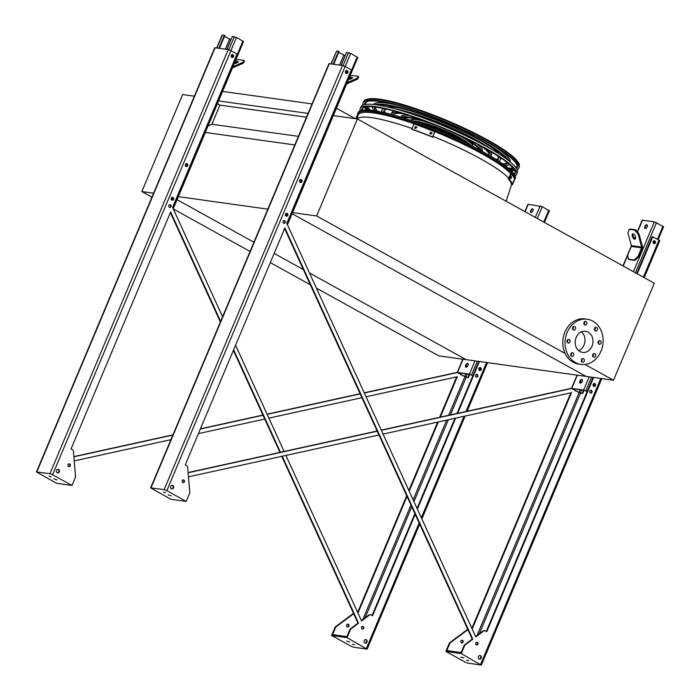 <?xml version="1.0" encoding="UTF-8"?>
<svg xmlns="http://www.w3.org/2000/svg" width="700" height="700" viewBox="0 0 700 700"><rect width="100%" height="100%" fill="white"/><g stroke="black" fill="none" stroke-linecap="round" stroke-linejoin="round"><path stroke-width="1.05" d="M585.008 364.455L613.515 380.231L586.101 376.408L292.092 213.727L586.101 376.408L466.174 359.66L309.479 272.965L466.174 359.66L438.76 355.836L316.409 288.137M312.051 103.906L222.582 91.411M336.429 108.237L355.241 118.65M308.061 113.409L218.584 100.922M306.469 117.197L219.931 105.123L217.411 103.723M298.419 136.351L211.881 124.268L219.931 105.123M208.058 125.965L211.881 124.268M294.805 144.944L204.697 132.361M267.811 209.143L177.704 196.569M303.371 269.588L274.155 253.418L303.371 269.588M253.916 242.218L177.065 199.692L253.916 242.218M356.615 118.843L358.295 114.835A84.166 14.236 22.8 0 1 428.627 129.168A84.166 14.236 22.8 0 1 511.105 174.081M310.31 284.76L270.287 262.614M250.049 251.422L173.294 208.95M151.944 197.138L141.864 191.564L182.648 94.553L194.373 96.189M141.864 191.564L153.597 193.2M613.515 380.231L654.299 283.229L357.402 118.956L316.627 215.959L291.926 212.511M357.402 118.956L332.701 115.5M316.627 215.959L565.11 353.447M581.403 331.861A10.675 8.873 -82.1 0 1 584.01 345.1A10.675 8.873 -82.1 0 1 578.769 350.691M580.003 351.531A10.675 8.873 -82.1 0 1 575.628 338.993A10.675 8.873 -82.1 0 1 585.559 331.257A10.675 8.873 -82.1 0 1 592.874 343.061A10.675 8.873 -82.1 0 1 582.61 352.406A10.675 8.873 -82.1 0 1 580.003 351.531M575.409 329.035A1.864 1.549 97.9 0 0 574.28 326.419A1.864 1.549 97.9 0 0 573.764 330.12A1.864 1.549 97.9 0 0 575.409 329.035M569.949 342.011A1.864 1.549 97.9 0 0 568.82 339.395A1.864 1.549 97.9 0 0 568.312 343.088A1.864 1.549 97.9 0 0 569.949 342.011M573.589 355.329A1.864 1.549 97.9 0 0 572.46 352.713A1.864 1.549 97.9 0 0 571.944 356.414A1.864 1.549 97.9 0 0 573.589 355.329M584.185 361.191A1.864 1.549 97.9 0 0 583.056 358.575A1.864 1.549 97.9 0 0 582.54 362.276A1.864 1.549 97.9 0 0 584.185 361.191M595.534 356.16A1.864 1.549 97.9 0 0 594.405 353.553A1.864 1.549 97.9 0 0 593.889 357.245A1.864 1.549 97.9 0 0 595.534 356.16M600.985 343.192A1.864 1.549 97.9 0 0 599.856 340.576A1.864 1.549 97.9 0 0 599.34 344.269A1.864 1.549 97.9 0 0 600.985 343.192M597.354 329.866A1.864 1.549 97.9 0 0 596.225 327.259A1.864 1.549 97.9 0 0 595.709 330.951A1.864 1.549 97.9 0 0 597.354 329.866M586.758 324.004A1.864 1.549 97.9 0 0 585.629 321.387A1.864 1.549 97.9 0 0 585.113 325.089A1.864 1.549 97.9 0 0 586.758 324.004M575.374 362.556A22.802 18.953 -82.1 0 1 566.029 335.773A22.802 18.953 -82.1 0 1 587.239 319.244A22.802 18.953 -82.1 0 1 602.849 344.453A22.802 18.953 -82.1 0 1 580.93 364.42A22.802 18.953 -82.1 0 1 575.374 362.556M580.93 364.42L578.646 364.096A22.802 18.953 -82.1 0 1 573.09 362.233A22.802 18.953 -82.1 0 1 563.736 335.449A22.802 18.953 -82.1 0 1 584.955 318.929L587.239 319.244M573.055 326.874A1.864 1.549 -82.1 0 1 572.705 329.341M567.595 339.85A1.864 1.549 -82.1 0 1 567.254 342.317M571.235 353.168A1.864 1.549 -82.1 0 1 570.885 355.644M581.831 359.03A1.864 1.549 -82.1 0 1 581.481 361.506M593.18 354.007A1.864 1.549 -82.1 0 1 592.83 356.475M598.631 341.031A1.864 1.549 -82.1 0 1 598.29 343.499M595 327.705A1.864 1.549 -82.1 0 1 594.65 330.181M584.404 321.842A1.864 1.549 -82.1 0 1 584.054 324.319M532.962 210.849A2.074 1.103 119 0 1 530.81 212.502A2.074 1.103 119 0 1 530.679 210.534A2.074 1.103 119 0 1 532.822 208.88A2.074 1.103 119 0 1 532.962 210.849M524.86 211.61L527.957 204.251L542.273 206.675L549.351 210.77L544.442 222.442M472.841 375.734L469.884 374.334L457.817 372.697L464.669 376.591L467.95 377.37L466.471 377.352L457.249 372.453L469.42 374.08L472.894 375.62M467.95 365.496A2.074 1.103 119 0 1 465.806 367.15A2.074 1.103 119 0 1 465.666 365.172A2.074 1.103 119 0 1 467.81 363.519A2.074 1.103 119 0 1 467.95 365.496M468.011 363.703A2.074 1.103 -61 0 0 466.13 365.435A2.074 1.103 -61 0 0 466.069 367.229M533.024 209.055A2.074 1.103 -61 0 0 531.134 210.787A2.074 1.103 -61 0 0 531.072 212.581M467.95 377.37L469.262 374.246M467.049 366.791A1.452 1.208 97.9 0 0 466.069 365.592M479.552 367.623A1.452 1.208 -82.1 0 1 479.194 370.221M479.491 370.046L480.069 368.664M479.701 367.553A1.452 1.208 -82.1 0 1 479.316 370.326M466.043 365.654A1.452 1.208 -82.1 0 1 466.707 367.045M468.405 377.624L469.796 374.316M224.49 36.374L230.991 39.69M186.069 163.669A1.452 1.208 -82.1 0 1 185.71 166.268M171.894 197.391A1.452 1.208 -82.1 0 1 171.535 199.981M216.729 47.915L222.145 35.035L224.385 35.271L224.84 35.525L219.476 48.3M226.931 49.341L232.374 36.391L236.46 37.468L243.539 41.554L173.232 208.819M172.043 197.312A1.452 1.208 -82.1 0 1 171.657 200.095M186.218 163.599A1.452 1.208 -82.1 0 1 185.832 166.381M232.068 54.539A1.452 1.208 -82.1 0 1 231.674 57.312M231.919 54.609A1.452 1.208 -82.1 0 1 231.551 57.207M218.934 48.221L224.385 35.271M234.973 61.941A2.905 0.744 164.7 0 1 238.315 61.793A2.905 0.744 164.7 0 1 234.29 63.56M232.977 66.675L243.127 62.178L244.142 60.401L244.405 61.364L243.39 63.149L232.54 67.953A1.032 0.857 97.9 0 0 232.418 68.022M235.725 60.156L238.429 59.605L244.142 60.401M234.447 63.184A2.905 0.744 164.7 0 1 237.711 62.475M243.39 63.149L243.127 62.178M338.713 52.316L345.205 55.641M300.291 179.62A1.452 1.208 -82.1 0 1 299.933 182.21M286.116 213.334A1.452 1.208 -82.1 0 1 285.757 215.933M330.951 63.858L336.665 50.942L339.062 51.468L333.699 64.243M341.154 65.284L346.596 52.334L350.683 53.41L357.761 57.505L287.455 224.761M286.265 213.264A1.452 1.208 -82.1 0 1 285.88 216.037M300.44 179.541A1.452 1.208 -82.1 0 1 300.055 182.324M346.281 70.481A1.452 1.208 -82.1 0 1 345.896 73.264M346.132 70.551A1.452 1.208 -82.1 0 1 345.774 73.15M333.156 64.172L338.599 51.214M349.186 77.892A2.905 0.744 164.7 0 1 352.537 77.735A2.905 0.744 164.7 0 1 348.512 79.502M347.2 82.618L357.35 78.12L358.356 76.344L358.619 77.315L357.613 79.091L346.762 83.895A1.032 0.857 97.9 0 0 346.631 83.965M349.939 76.099L352.651 75.547L358.356 76.344M348.67 79.135A2.905 0.744 164.7 0 1 351.934 78.426M357.613 79.091L357.35 78.12M647.176 226.791A2.074 1.103 119 0 1 645.032 228.454A2.074 1.103 119 0 1 644.892 226.476A2.074 1.103 119 0 1 647.045 224.822A2.074 1.103 119 0 1 647.176 226.791M637.289 231.814L642.18 220.194L654.351 221.812L663.574 226.713L658.131 239.654M587.064 391.676L584.106 390.276L572.04 388.64L578.883 392.543L582.173 393.312L580.685 393.304L571.471 388.404L583.642 390.023L587.108 391.562M582.173 381.439A2.074 1.103 119 0 1 580.029 383.092A2.074 1.103 119 0 1 579.889 381.124A2.074 1.103 119 0 1 582.032 379.47A2.074 1.103 119 0 1 582.173 381.439M635.67 229.784L629.956 228.987L629.134 229.355L627.909 232.899L631.383 245.639A1.032 0.857 97.9 0 1 631.33 246.426L627.699 255.062L628.399 259.149L629.169 259.578L634.883 260.374L634.113 259.945L637.98 256.498L641.611 247.861A1.032 0.857 97.9 0 0 641.664 247.074L638.19 234.334L634.847 230.151L635.67 229.784L639.012 233.975L642.486 246.706A2.074 1.724 -82.1 0 1 642.381 248.29L638.75 256.926L634.883 260.374M582.234 379.645A2.074 1.103 -61 0 0 580.352 381.377A2.074 1.103 -61 0 0 580.291 383.171M647.246 225.006A2.074 1.103 -61 0 0 645.356 226.73A2.074 1.103 -61 0 0 645.295 228.524M582.173 393.312L583.485 390.189M581.262 382.734A1.452 1.208 97.9 0 0 580.282 381.544M593.775 383.565A1.452 1.208 -82.1 0 1 593.416 386.164M593.714 385.989L594.291 384.615M653.949 240.713A1.452 1.208 -82.1 0 1 653.555 243.495M593.924 383.495A1.452 1.208 -82.1 0 1 593.539 386.269M580.265 381.605A1.452 1.208 -82.1 0 1 580.93 382.988M582.628 393.575L584.019 390.267M653.791 240.782A1.452 1.208 -82.1 0 1 653.433 243.381M653.73 243.206L654.308 241.832M628.399 259.149L634.113 259.945M633.097 233.809A2.905 1.435 -113.9 0 0 632.66 233.87A2.905 1.435 -113.9 0 0 632.529 237.099A2.905 1.435 -113.9 0 0 635.014 239.172A2.905 1.435 -113.9 0 0 635.311 236.338A2.905 1.435 -113.9 0 0 633.097 233.809M629.134 229.355L634.847 230.151M633.133 233.818A2.905 1.435 -113.9 0 0 633.351 236.74A2.905 1.435 -113.9 0 0 635.364 238.858M637.98 256.498L638.75 256.926M639.012 233.975L638.19 234.334M71.995 485.45L56.578 483.298L36.426 471.931L49.936 473.716L52.614 474.722L71.995 485.45L75.329 477.531A2.074 1.724 97.9 0 0 75.513 476.376L73.439 451.325A2.074 1.724 97.9 0 0 72.511 449.75L71.041 448.936L170.651 211.977L220.64 321.379M281.767 456.339L357.989 623.14L358.558 623.219L351.05 628.836A2.074 1.724 97.9 0 0 350.376 629.72L347.043 637.639L366.826 649.058L353.692 647.22L351.006 646.214L331.625 635.486L334.959 627.567A2.074 1.724 -82.1 0 1 335.632 626.684L353.5 613.322M357.989 623.14L350.481 628.749A2.074 1.724 97.9 0 0 349.808 629.641L346.868 636.615L332.596 634.62L335.527 627.646A2.074 1.724 -82.1 0 1 336.201 626.762L353.675 613.699M222.565 316.785L172.576 207.384L237.081 53.935L228.252 49.525L214.742 47.74L36.426 471.931M440.326 417.13L457.31 376.731L366.056 396.777M361.909 397.688L268.87 418.127M264.731 419.037L198.406 433.615M170.923 439.652L74.235 460.898M357.954 613.086L407.006 496.387M409.194 491.19L438.296 421.951M73.894 456.802L172.847 435.067M200.331 429.021L262.999 415.257M267.146 414.348L360.176 393.908M364.324 392.998L457.293 372.566M461.711 375.104A1.452 1.208 -82.1 0 1 460.906 374.658M348.836 626.202A1.452 1.208 97.9 0 0 347.961 624.164A1.452 1.208 97.9 0 0 347.559 627.043A1.452 1.208 97.9 0 0 348.836 626.202M466.489 367.15A1.558 1.295 97.9 0 0 466.034 365.689M370.283 614.766A2.074 1.724 97.9 0 0 368.848 615.02L361.384 620.594M372.059 615.492L414.881 513.616M417.069 508.419L454.956 418.285M456.977 413.473L478.852 361.436M170.398 212.59L220.377 321.983M233.38 350.42L279.956 452.366M69.011 463.838A1.452 1.208 -82.1 0 1 68.626 466.629M57.881 469.298A1.864 1.549 -82.1 0 1 57.374 472.929M232.348 54.46A1.558 1.295 -82.1 0 1 231.928 57.461M186.498 163.529A1.558 1.295 -82.1 0 1 186.086 166.53M172.331 197.242A1.558 1.295 -82.1 0 1 171.911 200.244M169.846 204.575A1.452 1.208 -82.1 0 1 169.452 207.366M365.54 639.529A1.864 1.549 -82.1 0 1 365.033 643.16M476.577 374.29A1.452 1.208 -82.1 0 1 476.192 377.081M479.99 367.474A1.558 1.295 -82.1 0 1 479.57 370.475M362.521 626.238A1.452 1.208 -82.1 0 1 362.127 629.029M233.634 349.816L280.446 452.261M282.257 456.234L358.558 623.219M370.002 614.696L370.571 614.784A2.074 1.724 97.9 0 1 371.079 614.95L372.549 615.764L415.196 514.308M417.384 509.11L455.621 418.145M457.642 413.324L479.421 361.515M370.571 614.784A2.074 1.724 97.9 0 0 369.425 615.099L361.559 620.979L285.915 455.429M284.104 451.456L235.559 345.223M70.184 465.867A1.452 1.208 97.9 0 0 68.022 464.677A1.452 1.208 97.9 0 0 70.184 465.867M59.29 471.923A1.864 1.549 97.9 0 0 56.525 470.391A1.864 1.549 97.9 0 0 59.29 471.923M233.572 56.639A1.558 1.295 97.9 0 0 231.271 55.37A1.558 1.295 97.9 0 0 233.572 56.639M187.731 165.707A1.558 1.295 97.9 0 0 185.421 164.43A1.558 1.295 97.9 0 0 187.731 165.707M173.556 199.421A1.558 1.295 97.9 0 0 171.246 198.144A1.558 1.295 97.9 0 0 173.556 199.421M171.01 206.605A1.452 1.208 97.9 0 0 168.857 205.415A1.452 1.208 97.9 0 0 171.01 206.605M366.949 642.154A1.864 1.549 97.9 0 0 364.184 640.622A1.864 1.549 97.9 0 0 366.949 642.154M477.75 376.329A1.452 1.208 97.9 0 0 475.597 375.13A1.452 1.208 97.9 0 0 477.75 376.329M481.215 369.652A1.558 1.295 97.9 0 0 478.905 368.375A1.558 1.295 97.9 0 0 481.215 369.652M363.685 628.276A1.452 1.208 97.9 0 0 361.533 627.077A1.452 1.208 97.9 0 0 363.685 628.276M73.876 456.601L172.944 434.84M200.428 428.803L262.911 415.074M267.059 414.164L360.098 393.715M364.236 392.805L457.284 372.365M357.639 612.395L406.691 495.696M408.879 490.499L437.631 422.091M439.661 417.279L456.645 376.88M347.672 624.173A1.452 1.208 -82.1 0 1 347.279 626.964M465.894 366.354A1.558 1.295 -82.1 0 1 465.938 366.94M51.24 476.823L49.105 476.149L51.24 476.823M56.971 479.85L53.917 478.887L56.971 479.85M346.658 641.086L349.703 642.049L346.658 641.086M352.38 644.114L354.515 644.788L352.38 644.114M347.043 637.639L331.625 635.486M186.218 501.392L166.836 490.674L164.159 489.659L150.649 487.874L170.8 499.24L186.218 501.392L189.551 493.474A2.074 1.724 97.9 0 0 189.735 492.319L187.661 467.267A2.074 1.724 97.9 0 0 186.734 465.692L185.264 464.879L284.874 227.92L472.78 639.161L465.273 644.779A2.074 1.724 97.9 0 0 464.599 645.663L461.265 653.581L481.04 665L467.906 663.163L465.229 662.156L445.848 651.429L449.173 643.51A2.074 1.724 -82.1 0 1 449.855 642.626L467.722 629.265M284.611 228.532L472.211 639.082L472.78 639.161M472.211 639.082L464.704 644.7A2.074 1.724 97.9 0 0 464.021 645.584L461.09 652.566L446.81 650.571L449.75 643.589A2.074 1.724 -82.1 0 1 450.424 642.705L467.898 629.641M484.505 630.718A2.074 1.724 97.9 0 0 483.07 630.962L475.606 636.545M486.281 631.435L593.075 377.379M636.738 273.507L652.234 236.635L658.962 240.118L659.733 240.756L644.219 277.655M183.234 479.789A1.452 1.208 -82.1 0 1 182.84 482.58M172.095 485.24A1.864 1.549 -82.1 0 1 171.588 488.88M346.57 70.411A1.558 1.295 -82.1 0 1 346.15 73.413M300.72 179.471A1.558 1.295 -82.1 0 1 300.3 182.472M286.545 213.185A1.558 1.295 -82.1 0 1 286.125 216.186M479.754 655.48A1.864 1.549 -82.1 0 1 479.246 659.111M590.8 390.241A1.452 1.208 -82.1 0 1 590.415 393.033M654.229 240.642A1.558 1.295 -82.1 0 1 653.809 243.644M594.204 383.416A1.558 1.295 -82.1 0 1 593.793 386.418M476.735 642.189A1.452 1.208 -82.1 0 1 476.35 644.98M284.069 220.518A1.452 1.208 -82.1 0 1 283.675 223.309M472.176 629.029L571.524 392.674L383.092 434.079M378.954 434.989L188.449 476.84M188.116 472.754L377.221 431.2M381.369 430.29L571.506 388.517M575.934 391.046A1.452 1.208 -82.1 0 1 575.129 390.6M463.059 642.145A1.452 1.208 97.9 0 0 460.906 640.955A1.452 1.208 97.9 0 0 463.059 642.145M580.711 383.092A1.558 1.295 97.9 0 0 580.256 381.631M593.644 377.457L486.771 631.706L485.301 630.892A2.074 1.724 97.9 0 0 483.648 631.041L475.781 636.921L286.799 223.335L351.304 69.886L345.152 66.483L342.466 65.468L328.965 63.683L150.649 487.874M165.463 492.774L163.327 492.1L165.463 492.774M171.194 495.801L168.14 494.839L171.194 495.801M188.099 472.552L377.134 431.016M381.281 430.106L571.506 388.308M471.861 628.337L570.859 392.822M461.886 640.115A1.452 1.208 -82.1 0 1 461.501 642.906M580.108 382.305A1.558 1.295 -82.1 0 1 580.151 382.882M637.227 273.779L652.811 236.714M184.398 481.819A1.452 1.208 -82.1 0 1 182.245 480.629A1.452 1.208 -82.1 0 1 184.398 481.819M173.513 487.865A1.864 1.549 -82.1 0 1 170.748 486.334A1.864 1.549 -82.1 0 1 173.513 487.865M347.795 72.59A1.558 1.295 -82.1 0 1 345.485 71.312A1.558 1.295 -82.1 0 1 347.795 72.59M301.954 181.65A1.558 1.295 -82.1 0 1 299.644 180.373A1.558 1.295 -82.1 0 1 301.954 181.65M287.779 215.364A1.558 1.295 -82.1 0 1 285.469 214.086A1.558 1.295 -82.1 0 1 287.779 215.364M285.233 222.548A1.452 1.208 -82.1 0 1 283.08 221.357A1.452 1.208 -82.1 0 1 285.233 222.548M481.171 658.096A1.864 1.549 -82.1 0 1 478.406 656.565A1.864 1.549 -82.1 0 1 481.171 658.096M591.972 392.271A1.452 1.208 -82.1 0 1 589.811 391.081A1.452 1.208 -82.1 0 1 591.972 392.271M655.454 242.821A1.558 1.295 -82.1 0 1 653.153 241.544A1.558 1.295 -82.1 0 1 655.454 242.821M595.438 385.595A1.558 1.295 -82.1 0 1 593.128 384.317A1.558 1.295 -82.1 0 1 595.438 385.595M477.907 644.219A1.452 1.208 -82.1 0 1 475.755 643.029A1.452 1.208 -82.1 0 1 477.907 644.219M460.871 657.029L463.925 657.991L460.871 657.029M466.602 660.056L468.738 660.73L466.602 660.056M461.265 653.581L445.848 651.429M514.876 179.524A85.251 14.42 22.8 0 0 441.814 133.359A85.251 14.42 22.8 0 0 357.709 113.461L358.234 112.411A85.172 14.402 22.8 0 1 442.26 132.291A85.172 14.402 22.8 0 1 515.253 178.412L514.097 180.784M506.284 158.847A72.144 12.206 -157.2 0 0 480.821 140.665A72.144 12.206 -157.2 0 0 378.499 105.131M374.614 107.056A72.144 12.206 -157.2 0 0 374.57 107.152A72.144 12.206 -157.2 0 0 375.533 110.906M504.227 165.008A72.144 12.206 -157.2 0 0 507.588 163.074A72.144 12.206 -157.2 0 0 507.623 162.969M509.101 161A74.218 12.556 -157.2 0 0 481.968 140.822A74.218 12.556 -157.2 0 0 374.99 104.624M372.514 106.855A74.218 12.556 -157.2 0 0 373.975 110.67M505.488 165.952A74.218 12.556 -157.2 0 0 509.241 164.325M377.685 111.282A72.144 12.206 22.8 0 1 375.095 107.109M507.246 162.662A72.144 12.206 22.8 0 1 502.46 163.73M373.502 104.457A74.218 12.556 22.8 0 1 393.881 104.44M496.011 147.367A74.218 12.556 22.8 0 1 510.256 161.945M484.733 145.477A62.09 10.5 -157.2 0 0 475.282 139.886A62.09 10.5 -157.2 0 0 403.13 111.169M387.214 109.314A62.09 10.5 -157.2 0 0 383.836 111.055A62.09 10.5 -157.2 0 0 383.801 112.534M497.28 160.239A62.09 10.5 -157.2 0 0 498.312 159.171A62.09 10.5 -157.2 0 0 497.201 155.549M490.613 148.785A64.164 10.85 -157.2 0 0 476.429 140.044A64.164 10.85 -157.2 0 0 396.655 109.288M384.274 108.666A64.164 10.85 -157.2 0 0 381.929 110.25A64.164 10.85 -157.2 0 0 382.007 112.14M498.82 161.245A64.164 10.85 -157.2 0 0 500.229 159.976A64.164 10.85 -157.2 0 0 499.721 157.194M385.394 112.91A62.09 10.5 22.8 0 1 384.326 110.373M498.461 158.349A62.09 10.5 22.8 0 1 495.898 159.364M381.929 110.25L382.559 108.745A64.164 10.85 22.8 0 1 382.777 108.36M387.082 106.846A64.164 10.85 22.8 0 1 409.745 110.731M480.419 140.438A64.164 10.85 22.8 0 1 499.048 153.912M500.981 158.043A64.164 10.85 22.8 0 1 500.859 158.471L500.229 159.976M404.801 114.126A52.036 8.803 -157.2 0 0 393.129 114.888M489.073 155.216A52.036 8.803 -157.2 0 0 481.451 146.344M400.601 112.857A54.11 9.152 -157.2 0 0 391.195 114.144A54.11 9.152 -157.2 0 0 391.125 114.345M490.858 156.275A54.11 9.152 -157.2 0 0 490.954 156.082A54.11 9.152 -157.2 0 0 485.301 148.452M393.846 115.089A52.036 8.803 22.8 0 1 393.627 114.284M489.16 154.438A52.036 8.803 22.8 0 1 488.425 154.849M391.195 114.144L391.825 112.639A54.11 9.152 22.8 0 1 394.564 111.151M407.024 112.385A54.11 9.152 22.8 0 1 414.444 114.222M474.635 139.528A54.11 9.152 22.8 0 1 481.145 143.535M490.744 151.576A54.11 9.152 22.8 0 1 491.593 154.577L490.954 156.082M479.657 149.966A41.982 7.096 -157.2 0 0 464.205 138.338A41.982 7.096 -157.2 0 0 403.471 117.941M481.696 151.069A44.056 7.455 -157.2 0 0 465.351 138.504A44.056 7.455 -157.2 0 0 459.296 135.301M428.19 122.229A44.056 7.455 -157.2 0 0 401.257 117.259M400.846 117.128L401.1 116.532A44.056 7.455 22.8 0 1 409.334 115.561M477.251 144.112A44.056 7.455 22.8 0 1 482.326 150.675L482.073 151.279M468.825 144.401A31.929 5.399 -157.2 0 0 458.666 137.567A31.929 5.399 -157.2 0 0 415.03 121.782M471.205 145.582A34.002 5.749 -157.2 0 0 459.812 137.725A34.002 5.749 -157.2 0 0 412.51 120.916M410.48 120.225A34.002 5.749 22.8 0 1 423.859 121.231M463.041 137.699A34.002 5.749 22.8 0 1 473.121 146.554M457.844 139.151A23.634 3.999 -157.2 0 0 454.099 136.929A23.634 3.999 -157.2 0 0 426.466 125.965M462.971 141.558A27.213 4.603 -157.2 0 0 456.067 137.209A27.213 4.603 -157.2 0 0 421.155 123.979M417.174 122.544A27.213 4.603 22.8 0 1 418.854 122.237M465.824 141.986A27.213 4.603 22.8 0 1 466.786 143.395M511.306 176.732L511.341 176.759A85.312 14.429 22.8 0 1 511.621 177.091L510.991 178.605A85.312 14.429 -157.2 0 0 510.711 178.264L511.262 176.724M513.695 180.714A85.312 14.429 22.8 0 1 513.756 180.968L513.117 182.472A85.312 14.429 -157.2 0 0 513.065 182.219L513.695 180.714M509.329 179.41A85.312 14.429 22.8 0 1 512.409 184.791L511.455 184.433A84.271 14.254 -157.2 0 0 508.375 179.051L509.329 179.41L511.508 174.23A85.312 14.429 22.8 0 1 514.587 179.611L512.409 184.791M511.508 174.23L510.554 173.871L508.375 179.051M432.136 133.157L431.664 132.676L431.034 134.181A85.312 14.429 -157.2 0 0 429.879 133.726L430.517 132.213A85.312 14.429 22.8 0 1 431.664 132.676L432.075 133.026M416.946 127.391L416.491 126.928L415.852 128.433A85.312 14.429 -157.2 0 0 414.733 128.039L415.371 126.525A85.312 14.429 22.8 0 1 416.491 126.928L416.885 127.26M411.731 129.08A85.312 14.429 22.8 0 1 432.574 136.946L432.714 137.191A84.271 14.254 -157.2 0 0 411.871 129.334L413.901 123.9A85.312 14.429 22.8 0 1 434.752 131.766L432.574 136.946M434.752 131.766L432.714 137.191M431.812 132.921A84.271 14.254 -157.2 0 0 430.658 132.457L430.019 133.971M416.631 127.172A84.271 14.254 -157.2 0 0 415.511 126.77L414.873 128.284M357.7 116.244L356.912 115.946L355.749 118.72M514.395 174.668A83.204 14.07 -157.2 0 0 515.165 173.556A83.204 14.07 -157.2 0 0 484.242 147.866A83.204 14.07 -157.2 0 0 406.717 114.721A83.204 14.07 -157.2 0 0 361.777 109.078A83.204 14.07 -157.2 0 0 361.515 110.399M362.854 110.171A83.055 14.044 22.8 0 1 362.434 108.255M515.288 172.506A83.055 14.044 22.8 0 1 513.625 173.548M515.034 175.91A84.866 14.35 -157.2 0 0 516.696 174.195A84.866 14.35 -157.2 0 0 485.161 147.998A84.866 14.35 -157.2 0 0 406.088 114.188A84.866 14.35 -157.2 0 0 360.246 108.43A84.866 14.35 -157.2 0 0 360.185 110.819M360.246 108.43L361.165 106.601A84.718 14.332 22.8 0 1 406.928 112.35A84.718 14.332 22.8 0 1 485.87 146.099A84.718 14.332 22.8 0 1 517.352 172.261L516.696 174.195M364.805 103.093A82.723 13.991 -157.2 0 0 364.665 104.554M365.671 106.978A82.723 13.991 -157.2 0 0 368.183 110.058M509.976 169.662A82.723 13.991 -157.2 0 0 513.931 169.304M516.372 168.324A82.723 13.991 -157.2 0 0 517.317 167.204M516.495 168.516A82.749 14 -157.2 0 0 517.265 167.405A82.749 14 -157.2 0 0 486.509 141.855A82.749 14 -157.2 0 0 409.404 108.885A82.749 14 -157.2 0 0 364.7 103.276A82.749 14 -157.2 0 0 364.446 104.606M365.312 107.047A82.749 14 -157.2 0 0 367.623 110.031M510.396 170.048A82.749 14 -157.2 0 0 514.141 169.61M368.217 101.255A82.197 13.904 -157.2 0 0 365.295 103.259A82.197 13.904 -157.2 0 0 365.111 104.466M366.012 106.925A82.197 13.904 -157.2 0 0 368.506 110.075M509.74 169.444A82.197 13.904 -157.2 0 0 513.739 169.024M516.119 167.947A82.197 13.904 -157.2 0 0 516.854 166.968A82.197 13.904 -157.2 0 0 516.25 163.476M517.134 169.759A84.411 14.28 -157.2 0 0 518.796 168.044A84.411 14.28 -157.2 0 0 487.427 141.986A84.411 14.28 -157.2 0 0 408.774 108.351A84.411 14.28 -157.2 0 0 363.169 102.629A84.411 14.28 -157.2 0 0 363.116 105.009M364.315 107.293A84.411 14.28 -157.2 0 0 366.608 109.996M511.123 170.748A84.411 14.28 -157.2 0 0 514.657 170.494M356.746 118.86C362.346 114.695 380.756 117.898 411.985 128.476M433.046 136.404C467.162 150.08 499.826 168.175 508.69 178.299M469.42 374.08L474.968 360.894M535.29 217.385L540.129 205.87M457.546 372.418L463.085 359.231M525.087 211.732L528.255 204.207M466.008 377.099L467.32 373.975M464.669 376.591L465.85 373.765M543.769 222.075L548.739 210.254M471.573 374.885L477.312 361.217M537.311 218.496L542.273 206.675M226.844 49.324L230.904 39.681M216.991 47.95L222.442 35M172.795 207.865L242.926 41.038M230.965 50.549L236.46 37.468M228.856 49.665L234.316 36.663M225.382 49.123L229.565 39.174M341.066 65.275L345.118 55.624M331.214 63.901L336.665 50.942M287.017 223.808L357.149 56.989M345.188 66.5L350.683 53.41M343.07 65.608L348.539 52.605M339.596 65.065L343.779 55.125M583.642 390.023L589.19 376.836M633.395 271.661L654.351 221.812M571.769 388.36L577.308 375.174M623.192 266.017L627.725 255.237M634.734 238.569L635.46 236.836M637.472 232.05L642.477 220.159M580.23 393.041L581.543 389.918M578.883 392.543L580.072 389.716M657.457 239.286L662.961 226.196M585.786 390.828L591.535 377.16M635.416 272.781L656.495 222.626M631.33 246.426L641.611 247.861M631.383 245.639L641.664 247.074M350.481 628.749L351.05 628.836M362.836 619.517L410.961 505.032M413.14 499.835L446.652 420.114M448.683 415.293L464.852 376.81M366.424 648.366L419.142 522.952M421.33 517.755L463.977 416.308M465.999 411.495L486.588 362.512M52.614 474.722L230.93 50.531M49.936 473.716L228.252 49.525M36.803 471.879L215.11 47.688M365.094 617.82L411.766 506.8M413.954 501.602L448.367 419.738M450.389 414.916L466.2 377.3M349.808 629.641L350.376 629.72M335.527 627.646L334.959 627.567M336.201 626.762L335.632 626.684M368.848 615.02L369.425 615.099M464.704 644.7L465.273 644.779M477.059 635.46L579.075 392.761M151.016 487.83L329.332 63.639M164.159 489.659L342.466 65.468M166.836 490.674L345.152 66.483M480.646 664.309L600.81 378.455M643.379 277.183L658.962 240.118M479.316 633.771L580.423 393.251M464.021 645.584L464.599 645.663M449.75 643.589L449.173 643.51M450.424 642.705L449.855 642.626M483.07 630.962L483.648 631.041M511.341 174.169A84.42 14.28 -157.2 0 0 425.626 127.96A84.42 14.28 -157.2 0 0 357.866 115.85M511.621 177.091L511.061 176.881M363.746 101.483C370.344 89.88 442.995 115.491 487.795 140.053C500.78 147.263 509.915 153.475 515.226 158.716C521.22 165.664 518.822 164.211 519.207 166.827A84.324 14.263 -157.2 0 0 487.874 140.796A84.324 14.263 -157.2 0 0 409.299 107.196A84.324 14.263 -157.2 0 0 363.746 101.483L363.169 102.629M366.564 99.601A83.501 14.123 22.8 0 1 487.716 140.026M367.071 106.803A83.029 14.044 -157.2 0 0 370.379 110.233M508.314 168.21A83.029 14.044 -157.2 0 0 513.082 168.184M515.751 167.431L516.985 166.539A82.197 13.904 22.8 0 1 515.865 167.589M513.284 168.429A82.197 13.904 22.8 0 1 508.874 168.683M369.652 110.163A82.197 13.904 22.8 0 1 366.756 106.837M365.549 104.405A82.197 13.904 22.8 0 1 365.488 102.9M506.179 201.276L511.508 184.774M457.249 372.453L462.823 359.196M571.471 388.404L577.045 375.139M622.965 265.895L631.418 245.796M634.524 238.402L635.346 236.443M367.194 649.005L419.685 524.142M421.873 518.936L465.124 416.054M467.145 411.241L487.567 362.652M481.416 664.956L601.79 378.595M484.225 630.648L484.794 630.726M357.709 113.461L357.516 116.174M519.207 166.827L518.796 168.044M512.995 168.079L508.244 168.149M370.484 110.241L367.203 106.794M365.741 104.379L365.514 102.856"/></g></svg>

